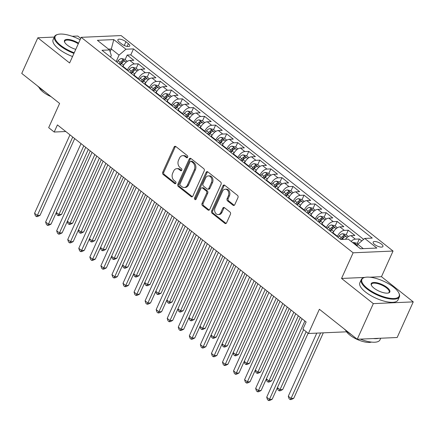 <?xml version="1.0" encoding="UTF-8"?>
<svg xmlns="http://www.w3.org/2000/svg" width="435" height="435" viewBox="0 0 435 435"><rect width="100%" height="100%" fill="white"/><g stroke="black" fill="none" stroke-linecap="round" stroke-linejoin="round"><path stroke-width="0.65" d="M187.654 157.231A1.147 0.881 -92.5 0 0 187.338 155.648L175.811 146.513A1.642 1.256 -92.5 0 0 175.104 146.274A1.642 1.256 -92.5 0 0 174.092 147.052L162.723 172.233A1.642 1.256 -92.5 0 0 163.179 174.489L174.707 183.624A1.147 0.881 -92.5 0 0 175.588 181.667L174.098 180.487A5.258 4.013 -92.5 0 1 172.646 173.26L173.592 171.162A5.258 4.013 -92.5 0 1 176.838 168.66A5.258 4.013 -92.5 0 1 179.089 169.438L180.579 170.618A1.147 0.881 -92.5 0 0 181.466 168.66L179.97 167.475A5.258 4.013 -92.5 0 1 178.519 160.249L179.47 158.15A5.258 4.013 -92.5 0 1 182.711 155.654A5.258 4.013 -92.5 0 1 184.962 156.426L186.452 157.606A1.147 0.881 -92.5 0 0 187.654 157.231M381.511 244.155A5.356 1.909 24.3 0 0 376.509 241.746A5.356 1.909 24.3 0 0 373.176 242.105A5.356 1.909 24.3 0 0 374.606 244.459A5.356 1.909 24.3 0 0 379.608 246.862A5.356 1.909 24.3 0 0 382.941 246.509A5.356 1.909 24.3 0 0 381.511 244.155M233.04 205.255A1.642 1.256 -92.5 0 0 233.742 205.494A1.642 1.256 -92.5 0 0 234.759 204.716L237.945 197.653A1.642 1.256 -92.5 0 0 237.494 195.391L224.688 185.245A1.642 1.256 -92.5 0 0 223.987 185.005A1.642 1.256 -92.5 0 0 222.976 185.788L211.606 210.964A1.642 1.256 -92.5 0 0 212.057 213.226L224.862 223.367A1.642 1.256 -92.5 0 0 225.564 223.612A1.642 1.256 -92.5 0 0 226.575 222.829L230.43 214.297A1.642 1.256 -92.5 0 0 229.979 212.035L224.498 207.696A1.642 1.256 -92.5 0 0 223.791 207.451A1.642 1.256 -92.5 0 0 222.78 208.234L220.871 212.465A4.393 3.355 -92.5 0 1 218.163 214.558A4.393 3.355 -92.5 0 1 215.107 212.372A4.393 3.355 -92.5 0 1 215.064 207.865L222.551 191.291A4.393 3.355 -92.5 0 1 225.259 189.203A4.393 3.355 -92.5 0 1 228.315 191.384A4.393 3.355 -92.5 0 1 228.353 195.891L227.108 198.654A1.642 1.256 -92.5 0 0 227.559 200.91L233.04 205.255L234.117 205.206A1.642 1.256 -92.5 0 0 234.275 205.315M54.288 37.073L37.834 37.796L21.75 73.428L59.611 103.427L48.671 127.651L54.196 132.033L57.415 124.905L306.131 321.982L302.912 329.11L308.437 333.487L346.559 331.813M364.764 277.427L341.546 278.449L373.322 303.63L357.238 339.262L319.377 309.263L308.437 333.487M341.546 278.449L353.128 252.8L81.198 37.328L121.126 35.572L393.05 251.044L353.128 252.8M37.834 37.796L69.616 62.983L81.198 37.328M204.2 170.911A1.642 1.256 -92.5 0 0 203.749 168.655L190.943 158.509A1.642 1.256 -92.5 0 0 190.242 158.264A1.642 1.256 -92.5 0 0 189.23 159.047L177.861 184.228A1.642 1.256 -92.5 0 0 178.312 186.484L191.117 196.631A1.642 1.256 -92.5 0 0 191.819 196.87A1.642 1.256 -92.5 0 0 192.835 196.093L204.2 170.911M207.816 171.879L220.621 182.02A1.642 1.256 -92.5 0 1 221.072 184.282L209.708 209.458A1.642 1.256 -92.5 0 1 208.691 210.241A1.642 1.256 -92.5 0 1 207.99 210.002L202.509 205.657A1.642 1.256 -92.5 0 1 202.058 203.401L206.668 193.189A1.642 1.256 -92.5 0 0 206.212 190.927L202.579 188.05A1.642 1.256 -92.5 0 0 201.873 187.806A1.642 1.256 -92.5 0 0 200.861 188.589L196.06 199.219A1.147 0.881 -92.5 0 1 194.543 198.017L206.103 172.418A1.642 1.256 -92.5 0 1 207.114 171.635A1.642 1.256 -92.5 0 1 207.816 171.879M373.322 303.63L413.25 301.879L397.166 337.506L357.238 339.262M80.72 38.389L77.762 36.04L72.199 36.284M361.773 240.93L359.315 238.978L357.26 243.524M351.116 241.365A6.694 3.605 -51.6 0 1 355.373 239.152L350.953 235.65L354.889 235.476L348.261 230.218L346.206 234.764M337.245 236.694L337.429 236.281A6.694 3.605 -51.6 0 1 344.319 230.392L339.898 226.891L343.835 226.717L337.207 221.458L335.151 226.004M326.19 227.935L326.375 227.521A6.694 3.605 -51.6 0 1 333.264 221.632L328.844 218.131L332.786 217.957L326.152 212.704L324.097 217.244M315.136 219.175L315.321 218.767A6.694 3.605 -51.6 0 1 322.21 212.873L317.789 209.371L321.731 209.197L315.098 203.944L313.042 208.49M304.081 210.42L304.266 210.007A6.694 3.605 -51.6 0 1 311.161 204.118L306.735 200.611L310.677 200.437L304.043 195.184L301.993 199.73M293.027 201.661L293.212 201.247A6.694 3.605 -51.6 0 1 300.106 195.358L295.68 191.851L299.623 191.677L292.989 186.425L290.939 190.97M281.972 192.901L282.163 192.487A6.694 3.605 -51.6 0 1 289.052 186.599L284.631 183.097L288.568 182.923L281.934 177.665L279.884 182.211M270.918 184.141L271.108 183.728A6.694 3.605 -51.6 0 1 277.998 177.839L273.577 174.337L277.514 174.163L270.88 168.905L268.83 173.451M259.869 175.381L260.054 174.968A6.694 3.605 -51.6 0 1 266.943 169.079L262.522 165.577L266.459 165.403L259.825 160.145L257.776 164.691M248.815 166.621L248.999 166.213A6.694 3.605 -51.6 0 1 255.889 160.319L251.468 156.817L255.405 156.643L248.771 151.391L246.721 155.937M237.76 157.861L237.945 157.454A6.694 3.605 -51.6 0 1 244.834 151.559L240.414 148.058L244.35 147.884L237.722 142.631L235.667 147.177M226.706 149.107L226.891 148.694A6.694 3.605 -51.6 0 1 233.78 142.805L229.359 139.298L233.296 139.124L226.668 133.871L224.612 138.417M215.651 140.347L215.836 139.934A6.694 3.605 -51.6 0 1 222.725 134.045L218.305 130.538L222.242 130.369L215.613 125.111L213.558 129.657M204.597 131.587L204.782 131.174A6.694 3.605 -51.6 0 1 211.671 125.285L207.25 121.784L211.192 121.61L204.559 116.352L202.503 120.897M193.542 122.828L193.727 122.414A6.694 3.605 -51.6 0 1 200.617 116.526L196.196 113.024L200.138 112.85L193.504 107.592L191.449 112.138M182.488 114.068L182.673 113.66A6.694 3.605 -51.6 0 1 189.568 107.766L185.141 104.264L189.084 104.09L182.45 98.837L180.4 103.378M171.433 105.308L171.618 104.9A6.694 3.605 -51.6 0 1 178.513 99.006L174.087 95.504L178.029 95.33L171.395 90.078L169.345 94.623M160.379 96.554L160.569 96.14A6.694 3.605 -51.6 0 1 167.459 90.252L163.038 86.744L166.975 86.57L160.341 81.318L158.291 85.864M149.325 87.794L149.515 87.381A6.694 3.605 -51.6 0 1 156.404 81.492L151.984 77.985L155.92 77.816L149.287 72.558L147.237 77.104M138.276 79.034L138.46 78.621A6.694 3.605 -51.6 0 1 145.35 72.732L140.929 69.23L144.866 69.056L138.232 63.798L134.295 63.972A6.694 3.605 128.4 0 0 127.406 69.861L127.221 70.274M136.182 68.344L138.232 63.798M339.898 226.891A6.694 3.605 128.4 0 0 333.009 232.779L332.824 233.193M328.844 218.131A6.694 3.605 128.4 0 0 321.954 224.02L321.769 224.433M317.789 209.371A6.694 3.605 128.4 0 0 310.9 215.26L310.715 215.673M306.735 200.611A6.694 3.605 128.4 0 0 299.846 206.5L299.661 206.913M295.68 191.851A6.694 3.605 128.4 0 0 288.791 197.746L288.606 198.153M284.631 183.097A6.694 3.605 128.4 0 0 277.737 188.986L277.552 189.399M273.577 174.337A6.694 3.605 128.4 0 0 266.682 180.226L266.497 180.639M262.522 165.577A6.694 3.605 128.4 0 0 255.633 171.466L255.443 171.879M251.468 156.817A6.694 3.605 128.4 0 0 244.579 162.706L244.388 163.12M240.414 148.058A6.694 3.605 128.4 0 0 233.524 153.946L233.339 154.36M229.359 139.298A6.694 3.605 128.4 0 0 222.47 145.192L222.285 145.6M218.305 130.538A6.694 3.605 128.4 0 0 211.415 136.432L211.231 136.84M207.25 121.784A6.694 3.605 128.4 0 0 200.361 127.672L200.176 128.086M196.196 113.024A6.694 3.605 128.4 0 0 189.307 118.913L189.122 119.326M185.141 104.264A6.694 3.605 128.4 0 0 178.252 110.153L178.067 110.566M174.087 95.504A6.694 3.605 128.4 0 0 167.198 101.393L167.013 101.806M163.038 86.744A6.694 3.605 128.4 0 0 156.143 92.639L155.958 93.046M151.984 77.985A6.694 3.605 128.4 0 0 145.089 83.879L144.904 84.287M140.929 69.23A6.694 3.605 128.4 0 0 134.04 75.119L133.849 75.532M119.255 42.032L121.686 43.962A5.187 1.849 24.3 0 0 126.536 46.289A5.187 1.849 24.3 0 0 129.76 45.947A5.187 1.849 24.3 0 0 128.379 43.669L125.949 41.738A5.187 1.849 24.3 0 0 121.099 39.411A5.187 1.849 24.3 0 0 117.874 39.754A5.187 1.849 24.3 0 0 119.255 42.032M363.296 248.651L357.82 244.312L364.709 238.423L372.262 238.092L133.496 48.894L125.943 49.226L119.054 55.12L116.167 61.514M364.709 238.423L376.868 248.059L360.468 248.776L348.304 239.141L340.752 239.473L101.986 50.281L109.544 49.949L97.38 40.314L113.785 39.596L125.943 49.226M363.611 239.359L130.794 54.881L127.178 55.038L133.811 60.296L129.875 60.47A6.694 3.605 128.4 0 0 122.985 66.359L122.795 66.772M145.35 72.732L149.287 72.558M156.404 81.492L160.341 81.318M167.459 90.252L171.395 90.078M178.513 99.006L182.45 98.837M189.568 107.766L193.504 107.592M200.617 116.526L204.559 116.352M211.671 125.285L215.613 125.111M222.725 134.045L226.668 133.871M233.78 142.805L237.722 142.631M244.834 151.559L248.771 151.391M255.889 160.319L259.825 160.145M266.943 169.079L270.88 168.905M277.998 177.839L281.934 177.665M289.052 186.599L292.989 186.425M300.106 195.358L304.043 195.184M311.161 204.118L315.098 203.944M322.21 212.873L326.152 212.704M333.264 221.632L337.207 221.458M344.319 230.392L348.261 230.218M355.373 239.152L359.315 238.978M357.82 244.312L357.032 246.058M119.054 55.12L111.316 48.986L108.484 49.111M110.093 51.694L111.316 48.986L113.785 39.596M110.555 57.072L111.284 55.462L109.544 49.949M413.25 301.879L381.468 276.693L393.05 251.044M54.196 132.033L65.767 131.522M125.128 59.584L127.178 55.038M130.794 54.881L133.496 48.894M350.953 235.65A6.694 3.605 128.4 0 0 345.433 239.272M381.468 276.693L369.821 277.209M187.474 157.513L186.039 156.377A5.258 4.013 -92.5 0 0 183.787 155.605L182.711 155.654M176.838 168.66L177.915 168.611A5.258 4.013 -92.5 0 1 180.166 169.389L181.602 170.52M175.653 146.41A1.642 1.256 -92.5 0 0 175.174 147.008L163.805 172.184A1.642 1.256 -92.5 0 0 164.256 174.446L175.724 183.532M190.791 158.405A1.642 1.256 -92.5 0 0 190.307 158.998L178.937 184.179A1.642 1.256 -92.5 0 0 179.394 186.436L192.194 196.582A1.642 1.256 -92.5 0 0 192.352 196.691M191.253 161.412A1.147 0.881 -92.5 0 0 190.051 161.787L180.074 183.891A1.147 0.881 -92.5 0 0 180.389 185.473L181.966 186.718A5.258 4.013 -92.5 0 0 184.217 187.496A5.258 4.013 -92.5 0 0 187.458 184.995L194.282 169.889A5.258 4.013 -92.5 0 0 192.83 162.657L191.253 161.412L192.335 161.363A1.147 0.881 -92.5 0 0 191.84 161.195L190.764 161.244M184.217 187.496L185.294 187.447A5.258 4.013 -92.5 0 0 188.534 184.946L187.458 184.995M192.335 161.363L193.907 162.614A5.258 4.013 -92.5 0 1 195.358 169.84L188.534 184.946M201.873 187.806L202.955 187.757A1.642 1.256 -92.5 0 1 203.656 188.002L207.294 190.883A1.642 1.256 -92.5 0 1 207.745 193.14L203.134 203.352A1.642 1.256 -92.5 0 0 203.591 205.608L209.066 209.953A1.642 1.256 -92.5 0 0 209.224 210.056M207.658 171.771A1.642 1.256 -92.5 0 0 207.18 172.369L195.619 197.968A1.147 0.881 -92.5 0 0 195.88 199.502M211.453 182.591A4.393 3.355 -92.5 0 0 211.41 178.084A4.393 3.355 -92.5 0 0 208.354 175.903A4.393 3.355 -92.5 0 0 205.646 177.991L203.009 183.831A1.642 1.256 -92.5 0 0 203.46 186.093L207.098 188.969A1.642 1.256 -92.5 0 0 207.799 189.214A1.642 1.256 -92.5 0 0 208.816 188.431L211.453 182.591L212.53 182.542A4.393 3.355 -92.5 0 0 212.492 178.035A4.393 3.355 -92.5 0 0 209.436 175.854L208.354 175.903M207.799 189.214L208.882 189.165A1.642 1.256 -92.5 0 0 209.893 188.382L208.816 188.431M212.53 182.542L209.893 188.382M225.259 189.203L226.336 189.154A4.393 3.355 -92.5 0 1 229.392 191.335A4.393 3.355 -92.5 0 1 229.435 195.842L228.185 198.605A1.642 1.256 -92.5 0 0 228.641 200.867L234.117 205.206M218.163 214.558L219.24 214.509A4.393 3.355 -92.5 0 0 221.948 212.421L220.871 212.465M224.34 207.593A1.642 1.256 -92.5 0 0 223.862 208.186L221.948 212.421M224.531 185.141A1.642 1.256 -92.5 0 0 224.052 185.74L212.682 210.915A1.642 1.256 -92.5 0 0 213.139 213.177L225.939 223.324A1.642 1.256 -92.5 0 0 226.097 223.427M127.346 61.34L124.801 59.323L121.534 58.546A4.437 2.387 128.4 0 0 118.097 60.737L116.95 62.134M123.719 65A4.437 2.387 128.4 0 0 123.622 65.114L122.474 66.517M56.338 212.459L58.915 214.504L61.612 214.384L90.262 150.934M120.375 64.853L121.523 63.45A4.437 2.387 -51.6 0 1 124.073 61.471C124.568 60.851 124.127 60.503 122.746 60.421A4.437 2.387 128.4 0 0 120.196 62.401L119.049 63.798M119.968 64.527L121.071 63.178A2.257 1.218 -51.6 0 1 121.822 62.471L122.746 60.421M124.073 61.471L124.377 61.237M61.612 214.384L59.138 215.613L58.056 215.662L58.915 214.504L88.316 149.39M58.056 215.662L56.952 214.787L56.256 212.639M72.737 137.047L37.334 215.45L34.572 213.264L69.97 134.855M74.684 138.586L40.031 215.33L37.334 215.45L36.475 216.614L35.371 215.738L34.572 213.264M40.031 215.33L37.557 216.565L36.475 216.614M80.105 39.754A20.418 7.275 24.3 0 0 57.719 34.452A20.418 7.275 24.3 0 0 60.612 45.322A20.418 7.275 24.3 0 0 74.216 52.787M73.95 53.385A20.918 7.449 -155.7 0 1 60.095 45.767A20.918 7.449 -155.7 0 1 54.522 36.562A20.918 7.449 -155.7 0 1 57.132 34.626L57.719 34.452M75.766 49.362A10.206 3.638 -155.7 0 1 67.197 45.033A10.206 3.638 -155.7 0 1 64.608 42.124A10.206 3.638 -155.7 0 1 68.186 39.422A10.206 3.638 -155.7 0 1 78.556 43.185M44.729 91.638A20.918 7.449 -155.7 0 1 40.662 88.805A20.918 7.449 -155.7 0 1 37.53 85.929M51.031 96.63A15.062 5.367 -155.7 0 1 42.962 91.915A15.062 5.367 -155.7 0 1 39.063 87.451M72.536 56.517A20.918 7.449 -155.7 0 1 58.681 48.899A20.918 7.449 -155.7 0 1 53.103 39.699L54.522 36.562M78.284 43.788A9.706 3.458 24.3 0 0 64.739 41.178A9.706 3.458 24.3 0 0 64.755 42.412M393.691 287.225A20.418 7.275 24.3 0 0 364.465 277.514A20.418 7.275 24.3 0 0 367.363 288.383A20.418 7.275 24.3 0 0 389.798 298.231A20.418 7.275 24.3 0 0 398.868 293.043A20.418 7.275 24.3 0 0 393.691 287.225M398.868 293.043L399.129 293.603A20.918 7.449 -155.7 0 1 399.395 296.839A20.918 7.449 -155.7 0 1 386.389 298.225A20.918 7.449 -155.7 0 1 366.846 288.824A20.918 7.449 -155.7 0 1 361.267 279.623A20.918 7.449 -155.7 0 1 363.877 277.688L364.465 277.514M387.106 287.513A10.206 3.638 -155.7 0 1 388.558 292.951A10.206 3.638 -155.7 0 1 373.942 288.095A10.206 3.638 -155.7 0 1 371.354 285.186A10.206 3.638 -155.7 0 1 375.889 282.592A10.206 3.638 -155.7 0 1 387.106 287.513M388.243 293.032A9.706 3.458 24.3 0 0 389.178 292.228A9.706 3.458 24.3 0 0 386.59 287.959A9.706 3.458 24.3 0 0 377.52 283.598A9.706 3.458 24.3 0 0 371.485 284.24A9.706 3.458 24.3 0 0 371.501 285.474M351.48 334.694A20.918 7.449 -155.7 0 1 347.413 331.861A20.918 7.449 -155.7 0 1 344.275 328.99M371.446 342.084A15.062 5.367 -155.7 0 1 349.707 334.977A15.062 5.367 -155.7 0 1 345.814 330.513M399.395 296.839L397.981 299.976A20.918 7.449 -155.7 0 1 384.97 301.363A20.918 7.449 -155.7 0 1 365.427 291.961A20.918 7.449 -155.7 0 1 359.854 282.761L361.267 279.623M378.754 338.316A20.918 7.449 -155.7 0 1 373.333 338.55M380.712 338.229L379.967 339.876A20.918 7.449 -155.7 0 1 360.338 339.126M138.401 70.1L135.856 68.083L132.588 67.305A4.437 2.387 128.4 0 0 129.151 69.491L128.004 70.894M134.774 73.76A4.437 2.387 128.4 0 0 134.676 73.874L133.529 75.277M67.392 221.219L69.97 223.264L72.667 223.144L101.317 159.694M131.43 73.613L132.577 72.21A4.437 2.387 -51.6 0 1 135.127 70.231C135.622 69.611 135.182 69.263 133.801 69.181A4.437 2.387 128.4 0 0 131.25 71.161L130.103 72.558M131.022 73.287L132.126 71.933A2.257 1.218 -51.6 0 1 132.876 71.231L133.801 69.181M135.127 70.231L135.432 69.997M72.667 223.144L70.193 224.373L69.111 224.422L69.97 223.264L99.37 158.15M69.111 224.422L68.007 223.546L67.311 221.399M149.455 78.86L146.905 76.843L143.642 76.065A4.437 2.387 128.4 0 0 140.206 78.251L139.059 79.654M145.828 82.514A4.437 2.387 128.4 0 0 145.73 82.634L144.583 84.031M78.447 229.979L81.024 232.018L83.721 231.904L112.371 168.448M142.484 82.367L143.632 80.97A4.437 2.387 -51.6 0 1 146.182 78.991C146.677 78.371 146.236 78.017 144.855 77.936A4.437 2.387 128.4 0 0 142.305 79.915L141.157 81.318M142.076 82.046L143.18 80.692A2.257 1.218 -51.6 0 1 143.931 79.991L144.855 77.936M146.182 78.991L146.486 78.757M83.721 231.904L81.247 233.133L80.165 233.182L81.024 232.018L110.425 166.909M80.165 233.182L79.061 232.306L78.365 230.153M160.51 87.62L157.959 85.603L154.697 84.82A4.437 2.387 128.4 0 0 151.255 87.011L150.113 88.414M156.883 91.274A4.437 2.387 128.4 0 0 156.785 91.394L155.638 92.791M89.501 238.739L92.079 240.778L94.776 240.658L123.426 177.208M153.539 91.127L154.686 89.73A4.437 2.387 -51.6 0 1 157.236 87.75C157.731 87.13 157.291 86.777 155.909 86.695A4.437 2.387 128.4 0 0 153.359 88.675L152.212 90.078M153.131 90.806L154.235 89.452A2.257 1.218 -51.6 0 1 154.985 88.745L155.909 86.695M157.236 87.75L157.541 87.517M94.776 240.658L92.302 241.893L91.219 241.942L92.079 240.778L121.474 175.664M91.219 241.942L90.116 241.066L89.42 238.913M171.559 96.38L169.014 94.362L165.751 93.579A4.437 2.387 128.4 0 0 162.309 95.771L161.162 97.174M167.937 100.034A4.437 2.387 128.4 0 0 167.839 100.148L166.692 101.551M100.55 247.493L103.133 249.538L105.83 249.418L134.475 185.968M164.593 99.887L165.74 98.484A4.437 2.387 -51.6 0 1 168.291 96.505C168.785 95.885 168.345 95.537 166.964 95.455A4.437 2.387 128.4 0 0 164.414 97.435L163.266 98.837M164.185 99.566L165.289 98.212A2.257 1.218 -51.6 0 1 166.04 97.505L166.964 95.455M168.291 96.505L168.595 96.276M105.83 249.418L103.351 250.652L102.274 250.696L103.133 249.538L132.528 184.424M102.274 250.696L101.17 249.82L100.474 247.673M83.786 145.807L48.388 224.21L45.626 222.019L81.024 143.615M85.739 147.345L51.085 224.09L48.388 224.21L47.529 225.373L46.425 224.493L45.626 222.019M51.085 224.09L48.611 225.325L47.529 225.373M94.841 154.561L59.443 232.97L56.675 230.778L92.079 152.375M96.793 156.105L62.14 232.85L59.443 232.97L58.584 234.128L57.48 233.252L56.675 230.778M62.14 232.85L59.666 234.084L58.584 234.128M105.895 163.321L70.497 241.729L67.73 239.538L103.133 161.135M107.842 164.865L73.194 241.61L70.497 241.729L69.638 242.888L68.534 242.012L67.73 239.538M73.194 241.61L70.72 242.839L69.638 242.888M116.95 172.081L81.546 250.489L78.784 248.298L114.187 169.889M118.896 173.625L84.249 250.37L81.546 250.489L80.692 251.647L79.589 250.772L78.784 248.298M84.249 250.37L81.769 251.599L80.692 251.647M182.613 105.139L180.068 103.122L176.806 102.339A4.437 2.387 128.4 0 0 173.364 104.53L172.216 105.933M178.992 108.793A4.437 2.387 128.4 0 0 178.894 108.908L177.746 110.311M111.605 256.253L114.182 258.298L116.884 258.178L145.529 194.728M175.648 108.647L176.789 107.244A4.437 2.387 -51.6 0 1 179.345 105.265C179.84 104.645 179.394 104.297 178.018 104.215A4.437 2.387 128.4 0 0 175.468 106.194L174.321 107.597M175.234 108.32L176.344 106.972A2.257 1.218 -51.6 0 1 177.088 106.265L178.018 104.215M179.345 105.265L179.65 105.036M116.884 258.178L114.405 259.412L113.328 259.456L114.182 258.298L143.583 193.183M113.328 259.456L112.225 258.58L111.529 256.433M128.004 180.84L92.601 259.249L89.838 257.058L125.242 178.649M129.951 182.385L95.303 259.13L92.601 259.249L91.747 260.407L90.643 259.532L89.838 257.058M95.303 259.13L92.824 260.358L91.747 260.407M193.667 113.894L191.123 111.877L187.86 111.099A4.437 2.387 128.4 0 0 184.418 113.29L183.271 114.688M190.041 117.553A4.437 2.387 128.4 0 0 189.948 117.667L188.801 119.07M122.659 265.013L125.236 267.057L127.933 266.938L156.584 203.488M186.697 117.406L187.844 116.004A4.437 2.387 -51.6 0 1 190.399 114.024C190.894 113.404 190.448 113.056 189.073 112.975A4.437 2.387 128.4 0 0 186.517 114.954L185.37 116.352M186.289 117.08L187.398 115.732A2.257 1.218 -51.6 0 1 188.143 115.025L189.073 112.975M190.399 114.024L190.704 113.791M127.933 266.938L125.459 268.167L124.383 268.216L125.236 267.057L154.637 201.943M124.383 268.216L123.279 267.34L122.578 265.192M139.059 189.6L103.655 268.003L100.893 265.818L136.296 187.409M141.005 191.144L106.352 267.889L103.655 268.003L102.801 269.167L101.698 268.292L100.893 265.818M106.352 267.889L103.878 269.118L102.801 269.167M204.722 122.654L202.177 120.636L198.915 119.859A4.437 2.387 128.4 0 0 195.473 122.05L194.325 123.448M201.095 126.313A4.437 2.387 128.4 0 0 201.003 126.427L199.855 127.83M133.714 273.773L136.291 275.817L138.988 275.698L167.638 212.247M197.751 126.166L198.898 124.763A4.437 2.387 -51.6 0 1 201.454 122.784C201.949 122.164 201.503 121.816 200.127 121.735A4.437 2.387 128.4 0 0 197.572 123.714L196.424 125.111M197.343 125.84L198.452 124.486A2.257 1.218 -51.6 0 1 199.197 123.785L200.127 121.735M201.454 122.784L201.758 122.55M138.988 275.698L136.514 276.926L135.437 276.975L136.291 275.817L165.691 210.703M135.437 276.975L134.328 276.1L133.632 273.952M150.113 198.36L114.709 276.763L111.947 274.577L147.351 196.169M152.06 199.899L117.406 276.644L114.709 276.763L113.856 277.927L112.747 277.046L111.947 274.577M117.406 276.644L114.932 277.878L113.856 277.927M215.776 131.413L213.232 129.396L209.969 128.619A4.437 2.387 128.4 0 0 206.527 130.804L205.38 132.207M212.149 135.067A4.437 2.387 128.4 0 0 212.052 135.187L210.91 136.59M144.768 282.532L147.345 284.572L150.042 284.457L178.693 221.002M208.805 134.921L209.953 133.523A4.437 2.387 -51.6 0 1 212.503 131.544C213.003 130.924 212.557 130.571 211.176 130.495A4.437 2.387 128.4 0 0 208.626 132.468L207.479 133.871M208.398 134.6L209.507 133.246A2.257 1.218 -51.6 0 1 210.252 132.544L211.176 130.495M212.503 131.544L212.813 131.31M150.042 284.457L147.568 285.686L146.492 285.735L147.345 284.572L176.746 219.463M146.492 285.735L145.382 284.86L144.686 282.712M161.167 207.114L125.764 285.523L123.002 283.332L158.405 204.928M163.114 208.659L128.461 285.403L125.764 285.523L124.91 286.681L123.801 285.806L123.002 283.332M128.461 285.403L125.987 286.638L124.91 286.681M226.831 140.173L224.286 138.156L221.023 137.378A4.437 2.387 128.4 0 0 217.582 139.564L216.434 140.967M223.204 143.827A4.437 2.387 128.4 0 0 223.106 143.947L221.959 145.344M155.822 291.292L158.4 293.331L161.097 293.212L189.747 229.762M219.86 143.68L221.007 142.283A4.437 2.387 -51.6 0 1 223.557 140.304C224.052 139.684 223.612 139.331 222.231 139.249A4.437 2.387 128.4 0 0 219.68 141.228L218.533 142.631M219.452 143.36L220.561 142.006A2.257 1.218 -51.6 0 1 221.306 141.304L222.231 139.249M223.557 140.304L223.867 140.07M161.097 293.212L158.623 294.446L157.546 294.495L158.4 293.331L187.8 228.223M157.546 294.495L156.437 293.62L155.741 291.466M172.222 215.874L136.818 294.283L134.056 292.092L169.46 213.688M174.169 217.418L139.515 294.163L136.818 294.283L135.965 295.441L134.855 294.566L134.056 292.092M139.515 294.163L137.041 295.398L135.965 295.441M237.885 148.933L235.34 146.916L232.072 146.133A4.437 2.387 128.4 0 0 228.636 148.324L227.489 149.727M234.258 152.587A4.437 2.387 128.4 0 0 234.16 152.701L233.013 154.104M166.877 300.047L169.454 302.091L172.151 301.972L200.801 238.521M230.914 152.44L232.062 151.037A4.437 2.387 -51.6 0 1 234.612 149.064C235.107 148.444 234.666 148.09 233.285 148.009A4.437 2.387 128.4 0 0 230.735 149.988L229.588 151.391M230.506 152.119L231.61 150.766A2.257 1.218 -51.6 0 1 232.361 150.059L233.285 148.009M234.612 149.064L234.922 148.83M172.151 301.972L169.677 303.206L168.601 303.255L169.454 302.091L198.855 236.977M168.601 303.255L167.491 302.374L166.795 300.226M183.276 224.634L147.873 303.043L145.111 300.851L180.509 222.443M185.223 226.178L150.57 302.923L147.873 303.043L147.014 304.201L145.91 303.325L145.111 300.851M150.57 302.923L148.096 304.152L147.014 304.201M248.94 157.693L246.395 155.676L243.127 154.893A4.437 2.387 128.4 0 0 239.69 157.084L238.543 158.487M245.313 161.347A4.437 2.387 128.4 0 0 245.215 161.461L244.068 162.864M177.931 308.806L180.509 310.851L183.206 310.731L211.856 247.281M241.969 161.2L243.116 159.797A4.437 2.387 -51.6 0 1 245.666 157.818C246.161 157.198 245.721 156.85 244.339 156.769A4.437 2.387 128.4 0 0 241.789 158.748L240.642 160.151M241.561 160.874L242.665 159.525A2.257 1.218 -51.6 0 1 243.415 158.818L244.339 156.769M245.666 157.818L245.971 157.59M183.206 310.731L180.732 311.966L179.65 312.009L180.509 310.851L209.909 245.737M179.65 312.009L178.546 311.134L177.85 308.986M194.331 233.394L158.927 311.803L156.165 309.611L191.563 231.202M196.277 234.938L161.624 311.683L158.927 311.803L158.068 312.961L156.964 312.085L156.165 309.611M161.624 311.683L159.15 312.912L158.068 312.961M259.994 166.453L257.449 164.435L254.181 163.652A4.437 2.387 128.4 0 0 250.745 165.844L249.598 167.241M256.367 170.107A4.437 2.387 128.4 0 0 256.269 170.221L255.122 171.624M188.986 317.566L191.563 319.611L194.26 319.491L222.91 256.041M253.023 169.96L254.17 168.557A4.437 2.387 -51.6 0 1 256.721 166.578C257.215 165.958 256.775 165.61 255.394 165.528A4.437 2.387 128.4 0 0 252.844 167.508L251.696 168.91M252.615 169.634L253.719 168.285A2.257 1.218 -51.6 0 1 254.47 167.578L255.394 165.528M256.721 166.578L257.025 166.344M194.26 319.491L191.786 320.72L190.704 320.769L191.563 319.611L220.964 254.497M190.704 320.769L189.6 319.894L188.904 317.746M205.38 242.154L169.982 320.557L167.219 318.371L202.618 239.962M207.332 243.698L172.679 320.443L169.982 320.557L169.123 321.721L168.019 320.845L167.219 318.371M172.679 320.443L170.205 321.672L169.123 321.721M271.048 175.207L268.498 173.19L265.236 172.412A4.437 2.387 128.4 0 0 261.799 174.604L260.652 176.001M267.422 178.867A4.437 2.387 128.4 0 0 267.324 178.981L266.176 180.384M200.04 326.326L202.618 328.371L205.315 328.251L233.965 264.801M264.078 178.72L265.225 177.317A4.437 2.387 -51.6 0 1 267.775 175.338C268.27 174.718 267.829 174.37 266.448 174.288A4.437 2.387 128.4 0 0 263.898 176.267L262.751 177.665M263.67 178.393L264.774 177.045A2.257 1.218 -51.6 0 1 265.524 176.338L266.448 174.288M267.775 175.338L268.08 175.104M205.315 328.251L202.84 329.48L201.758 329.529L202.618 328.371L232.018 263.257M201.758 329.529L200.655 328.653L199.959 326.506M216.434 250.913L181.036 329.317L178.268 327.131L213.672 248.722M218.386 252.452L183.733 329.197L181.036 329.317L180.177 330.48L179.073 329.605L178.268 327.131M183.733 329.197L181.259 330.431L180.177 330.48M282.103 183.967L279.553 181.95L276.29 181.172A4.437 2.387 128.4 0 0 272.848 183.358L271.706 184.761M278.476 187.621A4.437 2.387 128.4 0 0 278.378 187.741L277.231 189.143M211.095 335.086L213.672 337.13L216.369 337.011L245.019 273.561M275.132 187.48L276.279 186.077A4.437 2.387 -51.6 0 1 278.83 184.097C279.324 183.478 278.884 183.124 277.503 183.048A4.437 2.387 128.4 0 0 274.953 185.022L273.805 186.425M274.724 187.153L275.828 185.799A2.257 1.218 -51.6 0 1 276.578 185.098L277.503 183.048M278.83 184.097L279.134 183.864M216.369 337.011L213.895 338.24L212.813 338.289L213.672 337.13L243.067 272.016M212.813 338.289L211.709 337.413L211.013 335.265M227.489 259.668L192.091 338.077L189.323 335.885L224.726 257.482M229.435 261.212L194.788 337.957L192.091 338.077L191.231 339.235L190.128 338.359L189.323 335.885M194.788 337.957L192.313 339.191L191.231 339.235M293.157 192.727L290.607 190.709L287.345 189.932A4.437 2.387 128.4 0 0 283.903 192.118L282.755 193.521M289.531 196.381A4.437 2.387 128.4 0 0 289.433 196.5L288.285 197.898M222.144 343.846L224.726 345.885L227.423 345.771L256.068 282.315M286.187 196.234L287.334 194.836A4.437 2.387 -51.6 0 1 289.884 192.857C290.379 192.237 289.938 191.884 288.557 191.802A4.437 2.387 128.4 0 0 286.007 193.782L284.86 195.184M285.779 195.913L286.882 194.559A2.257 1.218 -51.6 0 1 287.633 193.858L288.557 191.802M289.884 192.857L290.188 192.623M227.423 345.771L224.949 346.999L223.867 347.048L224.726 345.885L254.122 280.776M223.867 347.048L222.763 346.173L222.067 344.02M238.543 268.428L203.14 346.836L200.377 344.645L235.781 266.242M240.49 269.972L205.842 346.717L203.14 346.836L202.286 347.995L201.182 347.119L200.377 344.645M205.842 346.717L203.362 347.951L202.286 347.995M304.206 201.487L301.662 199.469L298.399 198.686A4.437 2.387 128.4 0 0 294.957 200.878L293.81 202.28M300.585 205.141A4.437 2.387 128.4 0 0 300.487 205.26L299.34 206.658M233.198 352.606L235.775 354.645L238.478 354.525L267.123 291.075M297.241 204.994L298.388 203.591A4.437 2.387 -51.6 0 1 300.938 201.617C301.433 200.997 300.987 200.644 299.612 200.562A4.437 2.387 128.4 0 0 297.062 202.541L295.914 203.944M296.828 204.673L297.937 203.319A2.257 1.218 -51.6 0 1 298.687 202.612L299.612 200.562M300.938 201.617L301.243 201.383M238.478 354.525L235.998 355.759L234.922 355.808L235.775 354.645L265.176 289.531M234.922 355.808L233.818 354.927L233.122 352.78M249.598 277.187L214.194 355.596L211.432 353.405L246.835 274.996M251.544 278.732L216.896 355.477L214.194 355.596L213.34 356.754L212.236 355.879L211.432 353.405M216.896 355.477L214.417 356.705L213.34 356.754M315.261 210.246L312.716 208.229L309.454 207.446A4.437 2.387 128.4 0 0 306.012 209.637L304.864 211.04M311.634 213.9A4.437 2.387 128.4 0 0 311.542 214.015L310.394 215.417M244.252 361.36L246.83 363.404L249.527 363.285L278.177 299.835M308.29 213.754L309.437 212.351A4.437 2.387 -51.6 0 1 311.993 210.371C312.488 209.752 312.042 209.404 310.666 209.322A4.437 2.387 128.4 0 0 308.11 211.301L306.969 212.704M307.882 213.433L308.991 212.079A2.257 1.218 -51.6 0 1 309.736 211.372L310.666 209.322M311.993 210.371L312.297 210.143M249.527 363.285L247.053 364.519L245.976 364.563L246.83 363.404L276.23 298.29M245.976 364.563L244.872 363.687L244.176 361.539M260.652 285.947L225.248 364.356L222.486 362.165L257.89 283.756M262.599 287.491L227.945 364.236L225.248 364.356L224.395 365.514L223.291 364.639L222.486 362.165M227.945 364.236L225.471 365.465L224.395 365.514M326.315 219.006L323.771 216.989L320.508 216.206A4.437 2.387 128.4 0 0 317.066 218.397L315.919 219.8M322.688 222.66A4.437 2.387 128.4 0 0 322.596 222.774L321.449 224.177M255.307 370.12L257.884 372.164L260.581 372.045L289.231 308.594M319.344 222.513L320.492 221.11A4.437 2.387 -51.6 0 1 323.047 219.131C323.542 218.511 323.096 218.163 321.721 218.082A4.437 2.387 128.4 0 0 319.165 220.061L318.018 221.464M318.937 222.187L320.046 220.839A2.257 1.218 -51.6 0 1 320.791 220.132L321.721 218.082M323.047 219.131L323.352 218.897M260.581 372.045L258.107 373.279L257.031 373.322L257.884 372.164L287.285 307.05M257.031 373.322L255.927 372.447L255.225 370.299M271.706 294.707L236.303 373.11L233.541 370.924L268.944 292.516M273.653 296.251L239 372.996L236.303 373.11L235.449 374.274L234.34 373.399L233.541 370.924M239 372.996L236.526 374.225L235.449 374.274M337.37 227.761L334.825 225.743L331.562 224.966A4.437 2.387 128.4 0 0 328.12 227.157L326.973 228.554M333.743 231.42A4.437 2.387 128.4 0 0 333.645 231.534L332.503 232.937M266.361 378.88L268.939 380.924L271.636 380.804L300.286 317.354M330.399 231.273L331.546 229.87A4.437 2.387 -51.6 0 1 334.096 227.891C334.597 227.271 334.151 226.923 332.775 226.842A4.437 2.387 128.4 0 0 330.219 228.821L329.072 230.218M329.991 230.947L331.1 229.598A2.257 1.218 -51.6 0 1 331.845 228.892L332.775 226.842M334.096 227.891L334.406 227.657M271.636 380.804L269.162 382.033L268.085 382.082L268.939 380.924L298.339 315.81M268.085 382.082L266.976 381.207L266.28 379.059M282.761 303.467L247.357 381.87L244.595 379.684L279.999 301.276M284.707 305.006L250.054 381.751L247.357 381.87L246.504 383.034L245.394 382.158L244.595 379.684M250.054 381.751L247.58 382.985L246.504 383.034M348.424 236.52L345.879 234.503L342.617 233.725A4.437 2.387 128.4 0 0 339.175 235.911L338.028 237.314M277.416 387.639L279.993 389.684L282.69 389.564L308.121 333.237M341.953 239.424L342.601 238.63A4.437 2.387 -51.6 0 1 345.151 236.651C345.646 236.031 345.205 235.683 343.824 235.601A4.437 2.387 128.4 0 0 341.274 237.581L340.126 238.978M341.252 239.451L342.155 238.353A2.257 1.218 -51.6 0 1 342.9 237.651L343.824 235.601M345.151 236.651L345.461 236.417M282.69 389.564L280.216 390.793L279.139 390.842L279.993 389.684L306.175 331.693M279.139 390.842L278.03 389.967L277.334 387.819M293.815 312.227L258.412 390.63L255.649 388.439L291.053 310.035M295.762 313.765L261.109 390.51L258.412 390.63L257.558 391.794L256.449 390.913L255.649 388.439M261.109 390.51L258.635 391.745L257.558 391.794M358.027 244.133L356.934 243.263L353.671 242.485A4.437 2.387 128.4 0 0 352.785 242.692M316.789 333.118L288.285 396.252L291.048 398.438L293.745 398.324L323.314 332.835M356.211 245.405L356.515 245.177M356.205 245.411C356.7 244.791 356.26 244.437 354.878 244.356M293.745 398.324L291.271 399.553L290.194 399.602L291.048 398.438L320.617 332.954M290.194 399.602L289.085 398.726L288.285 396.252M304.87 320.981L269.466 399.39L266.704 397.198L302.102 318.795M303.597 329.654L272.163 399.27L269.466 399.39L268.607 400.548L267.503 399.673L266.704 397.198M272.163 399.27L269.689 400.504L268.607 400.548M337.429 236.281L333.009 232.779M326.375 227.521L321.954 224.02M315.321 218.767L310.9 215.26M304.266 210.007L299.846 206.5M293.212 201.247L288.791 197.746M282.163 192.487L277.737 188.986M271.108 183.728L266.682 180.226M260.054 174.968L255.633 171.466M248.999 166.213L244.579 162.706M237.945 157.454L233.524 153.946M226.891 148.694L222.47 145.192M215.836 139.934L211.415 136.432M204.782 131.174L200.361 127.672M193.727 122.414L189.307 118.913M182.673 113.66L178.252 110.153M171.618 104.9L167.198 101.393M160.569 96.14L156.143 92.639M149.515 87.381L145.089 83.879M138.46 78.621L134.04 75.119M127.406 69.861L122.985 66.359M134.295 63.972L129.875 60.47M124.252 45.49L125.949 41.738M127.134 46.42L128.379 43.669M186.039 156.377L184.962 156.426M181.547 170.574L180.579 170.618M180.166 169.389L179.089 169.438M175.675 183.586L174.707 183.624M164.256 174.446L163.179 174.489M163.805 172.184L162.723 172.233M175.174 147.008L174.092 147.052M187.42 157.568L186.452 157.606M192.194 196.582L191.117 196.631M179.394 186.436L178.312 186.484M178.937 184.179L177.861 184.228M190.307 158.998L189.23 159.047M195.358 169.84L194.282 169.889M193.907 162.614L192.83 162.657M209.066 209.953L207.99 210.002M203.591 205.608L202.509 205.657M203.134 203.352L202.058 203.401M207.745 193.14L206.668 193.189M207.294 190.883L206.212 190.927M203.656 188.002L202.579 188.05M195.619 197.968L194.543 198.017M207.18 172.369L206.103 172.418M228.641 200.867L227.559 200.91M228.185 198.605L227.108 198.654M229.435 195.842L228.353 195.891M223.862 208.186L222.78 208.234M225.939 223.324L224.862 223.367M213.139 213.177L212.057 213.226M212.682 210.915L211.606 210.964M224.052 185.74L222.976 185.788M126.177 62.178L121.615 58.562M120.196 62.401L118.097 60.737M123.622 65.114L121.523 63.45M137.232 70.938L132.67 67.322M131.25 71.161L129.151 69.491M134.676 73.874L132.577 72.21M148.286 79.697L143.724 76.081M142.305 79.915L140.206 78.251M145.73 82.634L143.632 80.97M159.34 88.457L154.778 84.841M153.359 88.675L151.255 87.011M156.785 91.394L154.686 89.73M170.395 97.217L165.833 93.601M164.414 97.435L162.309 95.771M167.839 100.148L165.74 98.484M181.449 105.971L176.887 102.361M175.468 106.194L173.364 104.53M178.894 108.908L176.789 107.244M192.504 114.731L187.942 111.115M186.517 114.954L184.418 113.29M189.948 117.667L187.844 116.004M203.558 123.491L198.996 119.875M197.572 123.714L195.473 122.05M201.003 126.427L198.898 124.763M214.613 132.251L210.051 128.635M208.626 132.468L206.527 130.804M212.052 135.187L209.953 133.523M225.667 141.011L221.105 137.395M219.68 141.228L217.582 139.564M223.106 143.947L221.007 142.283M236.716 149.77L232.159 146.155M230.735 149.988L228.636 148.324M234.16 152.701L232.062 151.037M247.771 158.525L243.208 154.914M241.789 158.748L239.69 157.084M245.215 161.461L243.116 159.797M258.825 167.285L254.263 163.669M252.844 167.508L250.745 165.844M256.269 170.221L254.17 168.557M269.879 176.044L265.317 172.429M263.898 176.267L261.799 174.604M267.324 178.981L265.225 177.317M280.934 184.804L276.372 181.188M274.953 185.022L272.848 183.358M278.378 187.741L276.279 186.077M291.988 193.564L287.426 189.948M286.007 193.782L283.903 192.118M289.433 196.5L287.334 194.836M303.043 202.324L298.481 198.708M297.062 202.541L294.957 200.878M300.487 205.26L298.388 203.591M314.097 211.078L309.535 207.468M308.11 211.301L306.012 209.637M311.542 214.015L309.437 212.351M325.152 219.838L320.59 216.228M319.165 220.061L317.066 218.397M322.596 222.774L320.492 221.11M336.206 228.598L331.644 224.982M330.219 228.821L328.12 227.157M333.645 231.534L331.546 229.87M347.26 237.358L342.698 233.742M341.274 237.581L339.175 235.911M343.514 239.353L342.601 238.63M357.347 245.351L353.753 242.502"/></g></svg>
